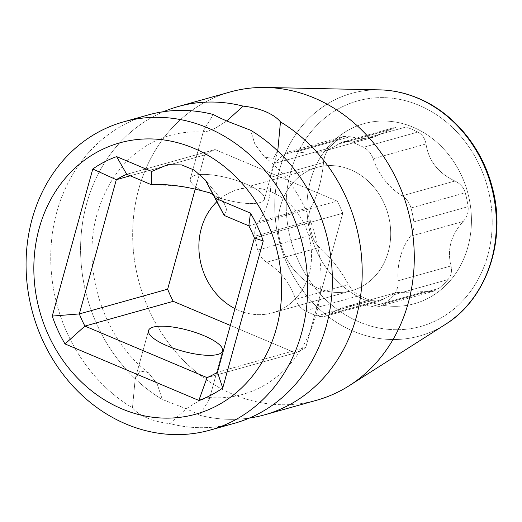 <?xml version="1.0" encoding="UTF-8"?>
<svg xmlns="http://www.w3.org/2000/svg" width="522" height="522" viewBox="0 0 522 522"><rect width="100%" height="100%" fill="white"/><g stroke="black" fill="none" stroke-linecap="round" stroke-linejoin="round"><path stroke-width="0.39" stroke-dasharray="2.61 1.96" d="M216.943 197.075L214.229 195.241L216.943 197.075A38.419 10.805 15.4 0 0 264.419 199.182A38.419 10.805 15.4 0 0 245.653 183.861A38.419 10.805 15.4 0 0 190.334 178.778A38.419 10.805 15.4 0 0 202.223 190.856A38.419 10.805 15.4 0 1 190.334 178.778L203.704 130.252L204.8 132.294L215.579 128.027L226.796 120.947L215.579 128.027L204.8 132.294L203.704 130.252L213.283 114.488L203.704 130.252L190.334 178.778A38.419 10.805 15.4 0 1 245.653 183.861A38.419 10.805 15.4 0 1 264.419 199.182L277.782 150.662L273.43 158.42L264.602 157.083L254.867 144.124L250.632 130.252L254.867 144.124L264.602 157.083L273.43 158.42L277.782 150.662L264.419 199.182A38.419 10.805 15.4 0 1 216.943 197.075L224.029 202.817L216.943 197.075M224.14 215.416L226.639 209.557L224.029 202.817L205.374 180.057L224.029 202.817L226.652 209.563L224.14 215.416M147.406 418.096C154.192 420.895 161.663 422.735 169.826 423.61L186.347 408.654L199.15 400.739L208.147 397.444L209.244 399.487L199.665 415.251C195.933 413.13 190.7 410.67 183.953 407.858L162.316 399.487A160.084 139.191 74.3 0 1 86.619 203.808A160.084 139.191 74.3 0 1 163.556 111.682A160.084 139.191 74.3 0 0 86.619 203.808A160.084 139.191 74.3 0 0 162.316 399.487L157.148 383.853L148.346 372.656L140.092 370.946L135.165 379.076L132.477 407.845A160.084 139.191 74.3 0 1 56.781 212.167A160.084 139.191 74.3 0 1 148.365 114.905A160.084 139.191 74.3 0 0 56.781 212.167A160.084 139.191 74.3 0 0 132.477 407.845C135.7 411.78 140.679 415.192 147.406 418.096C154.192 420.895 161.663 422.735 169.826 423.61L186.347 408.654L199.15 400.739L208.147 397.444L209.244 399.487L199.665 415.251C195.933 413.13 190.7 410.67 183.953 407.858L162.316 399.487L157.148 383.853L148.346 372.656L140.092 370.946L135.165 379.076L132.477 407.845C135.7 411.78 140.679 415.192 147.406 418.096M138.702 189.218A160.084 139.191 74.3 0 1 230.293 91.95A160.084 139.191 74.3 0 0 138.702 189.218A160.084 139.191 74.3 0 0 232.681 394.201A160.084 139.191 74.3 0 1 138.702 189.218M249.392 418.057A160.084 139.191 74.3 0 1 199.665 415.251A160.084 139.191 74.3 0 0 249.392 418.057M234.737 423.198A160.084 139.191 74.3 0 1 169.826 423.61A160.084 139.191 74.3 0 0 234.737 423.198M316.665 400.243A160.084 139.191 74.3 0 1 232.681 394.201A160.084 139.191 74.3 0 0 316.665 400.243M248.85 225.843L337.173 201.1L215.038 149.553A109.496 95.206 -105.7 0 0 204.631 154.962L195.267 188.957L204.631 154.962L130.265 175.797L204.631 154.962A109.496 95.206 -105.7 0 1 215.038 149.553L126.715 174.296L215.038 149.553L337.173 201.1A109.496 95.206 -105.7 0 1 342.745 213.257A109.496 95.206 -105.7 0 0 337.173 201.1L248.85 225.843M305.775 347.469L342.745 213.257L254.423 237.999L342.745 213.257L305.775 347.469A109.496 95.206 -105.7 0 1 295.367 352.879A109.496 95.206 -105.7 0 0 305.775 347.469L217.459 372.212L305.775 347.469M230.339 325.434L295.367 352.879L207.045 377.621L295.367 352.879L230.339 325.434M309.115 273.972A64.03 55.678 74.3 0 1 272.477 312.874A64.03 55.678 74.3 0 1 234.972 308.632A64.03 55.678 74.3 0 0 272.477 312.874L351.665 290.689A64.03 55.678 74.3 0 1 294.917 270.951A64.03 55.678 74.3 0 1 280.477 206.281A64.03 55.678 74.3 0 1 317.115 167.373A64.03 55.678 74.3 0 1 373.863 187.117A64.03 55.678 74.3 0 1 388.296 251.787A64.03 55.678 74.3 0 1 351.665 290.689A64.03 55.678 74.3 0 1 294.917 270.951A64.03 55.678 74.3 0 1 280.477 206.281A64.03 55.678 74.3 0 1 317.115 167.373A64.03 55.678 74.3 0 1 373.863 187.117A64.03 55.678 74.3 0 1 388.296 251.787A64.03 55.678 74.3 0 1 351.665 290.689L272.477 312.874A64.03 55.678 74.3 0 0 309.115 273.972A64.03 55.678 74.3 0 0 294.676 209.296A64.03 55.678 74.3 0 0 237.928 189.558A64.03 55.678 74.3 0 1 294.676 209.296A64.03 55.678 74.3 0 1 309.115 273.972M217.1 201.485A64.03 55.678 74.3 0 1 237.928 189.558L317.115 167.373L237.928 189.558A64.03 55.678 74.3 0 0 217.1 201.485M266.677 262.24A19.21 16.704 74.3 0 1 257.777 250.077A91.376 79.448 74.3 0 1 254.938 236.205A19.21 16.704 74.3 0 1 258.41 221.804A65.315 56.787 -105.7 0 0 270.664 177.297A19.21 16.704 74.3 0 1 275.029 163.275A91.376 79.448 74.3 0 1 284.118 154.44A19.21 16.704 74.3 0 1 289.508 151.621A19.21 16.704 74.3 0 1 297.168 151.543A65.315 56.787 -105.7 0 0 323.229 151.269A65.315 56.787 -105.7 0 0 338.373 144.092A19.21 16.704 74.3 0 1 342.83 141.984A19.21 16.704 74.3 0 1 351.639 142.232A91.376 79.448 74.3 0 1 363.566 147.269A19.21 16.704 74.3 0 1 373.152 158.766A65.315 56.787 -105.7 0 0 402.097 195.828A19.21 16.704 74.3 0 1 410.997 207.984A91.376 79.448 74.3 0 1 413.835 221.863A19.21 16.704 74.3 0 1 410.37 236.257A65.315 56.787 -105.7 0 0 398.11 280.764A19.21 16.704 74.3 0 1 393.751 294.786A91.376 79.448 74.3 0 1 384.655 303.628A19.21 16.704 74.3 0 1 379.272 306.44A19.21 16.704 74.3 0 1 371.605 306.525A65.315 56.787 -105.7 0 0 345.544 306.799A65.315 56.787 -105.7 0 0 330.4 313.976A19.21 16.704 74.3 0 1 325.943 316.084A19.21 16.704 74.3 0 1 317.135 315.836A91.376 79.448 74.3 0 1 305.207 310.799A19.21 16.704 74.3 0 1 295.622 299.295A65.315 56.787 -105.7 0 0 266.677 262.24A19.21 16.704 74.3 0 1 257.777 250.077A91.376 79.448 74.3 0 1 254.938 236.205A19.21 16.704 74.3 0 1 258.41 221.804A65.315 56.787 -105.7 0 0 270.664 177.297A19.21 16.704 74.3 0 1 275.029 163.275A91.376 79.448 74.3 0 1 284.118 154.44A19.21 16.704 74.3 0 1 289.508 151.621A19.21 16.704 74.3 0 1 297.168 151.543A65.315 56.787 -105.7 0 0 323.229 151.269A65.315 56.787 -105.7 0 0 338.373 144.092A19.21 16.704 74.3 0 1 342.83 141.984A19.21 16.704 74.3 0 1 351.639 142.232A91.376 79.448 74.3 0 1 363.566 147.269A19.21 16.704 74.3 0 1 373.152 158.766A65.315 56.787 -105.7 0 0 402.097 195.828A19.21 16.704 74.3 0 1 410.997 207.984A91.376 79.448 74.3 0 1 413.835 221.863A19.21 16.704 74.3 0 1 410.37 236.257A65.315 56.787 -105.7 0 0 398.11 280.764A19.21 16.704 74.3 0 1 393.751 294.786A91.376 79.448 74.3 0 1 384.655 303.628A19.21 16.704 74.3 0 1 379.272 306.44A19.21 16.704 74.3 0 1 371.605 306.525A65.315 56.787 -105.7 0 0 345.544 306.799A65.315 56.787 -105.7 0 0 330.4 313.976A19.21 16.704 74.3 0 1 325.943 316.084A19.21 16.704 74.3 0 1 317.135 315.836A91.376 79.448 74.3 0 1 305.207 310.799A19.21 16.704 74.3 0 1 295.622 299.295A65.315 56.787 -105.7 0 0 266.677 262.24L319.549 247.428C315.993 244.27 313.487 240.087 312.019 234.88A91.376 79.448 74.3 0 1 309.181 221.008C308.489 215.638 309.187 210.966 311.275 206.993L258.41 221.804L311.275 206.993C317.578 195.378 321.663 180.547 323.536 162.486C324.175 156.587 326.08 151.785 329.265 148.078A91.376 79.448 74.3 0 1 338.36 139.243L343.469 136.503L350.04 136.731L297.168 151.543L350.04 136.731L361.746 138.813L374.013 137.038L361.746 138.813L350.04 136.731L343.469 136.503L338.36 139.243L284.118 154.44L338.36 139.243A91.376 79.448 74.3 0 0 329.265 148.078L275.029 163.275L329.265 148.078C326.08 151.785 324.175 156.587 323.536 162.486C321.663 180.547 317.578 195.378 311.275 206.993C309.187 210.966 308.489 215.638 309.181 221.008L254.938 236.205L309.181 221.008A91.376 79.448 74.3 0 0 312.019 234.88L257.777 250.077L312.019 234.88C313.487 240.087 315.993 244.27 319.549 247.428C330.354 256.909 339.998 269.261 348.494 284.483L295.622 299.295L348.494 284.483C351.352 289.547 355.006 293.253 359.449 295.602C355.006 293.253 351.352 289.547 348.494 284.483C339.998 269.261 330.354 256.909 319.549 247.428L266.677 262.24M413.032 127.179A93.49 81.288 -105.7 0 0 310.499 180.455A93.49 81.288 -105.7 0 0 365.38 300.17A93.49 81.288 -105.7 0 0 467.914 246.893A93.49 81.288 -105.7 0 0 413.032 127.179A93.49 81.288 -105.7 0 0 310.499 180.455A93.49 81.288 -105.7 0 0 365.38 300.17A93.49 81.288 -105.7 0 0 467.914 246.893A93.49 81.288 -105.7 0 0 413.032 127.179M365.341 298.375A91.376 79.448 74.3 0 1 359.449 295.602L305.207 310.799L359.449 295.602A91.376 79.448 74.3 0 0 365.341 298.375A91.376 79.448 74.3 0 0 371.377 300.639A91.376 79.448 74.3 0 1 365.341 298.375M391.246 129.28L374.013 137.038L396.498 126.944L405.875 127.035A91.376 79.448 74.3 0 1 411.917 129.299A91.376 79.448 74.3 0 1 417.809 132.073C422.252 134.422 424.986 138.382 426.017 143.955L373.152 158.766L426.017 143.955C428.621 160.835 438.271 173.187 454.969 181.017C460.352 183.659 463.777 187.587 465.239 192.794A91.376 79.448 74.3 0 1 468.077 206.666C468.769 212.036 467.157 216.963 463.236 221.445L410.37 236.257L463.236 221.445C451.047 234.711 446.956 249.549 450.975 265.952C452.176 271.342 451.178 275.884 447.987 279.596A91.376 79.448 74.3 0 1 438.898 288.431L433.234 291.322L424.477 291.713L371.605 306.525L424.477 291.713L396.322 292.574L433.234 291.322L438.898 288.431L384.655 303.628L438.898 288.431A91.376 79.448 74.3 0 0 447.987 279.596L393.751 294.786L447.987 279.596C451.178 275.884 452.176 271.342 450.975 265.952C446.956 249.549 451.047 234.711 463.236 221.445C467.157 216.963 468.769 212.036 468.077 206.666L413.835 221.863L468.077 206.666A91.376 79.448 74.3 0 0 465.239 192.794L410.997 207.984L465.239 192.794C463.777 187.587 460.352 183.659 454.969 181.017C438.271 173.187 428.621 160.835 426.017 143.955C424.986 138.382 422.252 134.422 417.809 132.073L363.566 147.269L417.809 132.073A91.376 79.448 74.3 0 0 411.917 129.299A91.376 79.448 74.3 0 0 405.875 127.035L351.639 142.232L405.875 127.035L396.498 126.944L391.246 129.28L338.373 144.092L391.246 129.28M383.272 299.165L396.322 292.574L379.611 301.05L371.377 300.639L317.135 315.836L371.377 300.639L379.611 301.05L383.272 299.165L330.4 313.976L383.272 299.165M201.799 190.726L188.064 187.45M175.131 185.617L151.432 184.729M419.049 105.333A117.104 101.823 74.3 0 1 487.802 255.284A117.104 101.823 74.3 0 1 359.364 322.015A117.104 101.823 74.3 0 1 290.617 172.064A117.104 101.823 74.3 0 1 419.049 105.333A117.104 101.823 74.3 0 1 487.802 255.284A117.104 101.823 74.3 0 1 359.364 322.015A117.104 101.823 74.3 0 1 290.617 172.064A117.104 101.823 74.3 0 1 419.049 105.333M323.536 162.486L270.664 177.297L323.536 162.486M454.969 181.017L402.097 195.828L454.969 181.017M450.975 265.952L398.11 280.764L450.975 265.952M445.292 324.469A125.978 109.535 74.3 0 1 353.453 331.248A125.978 109.535 74.3 0 1 275.538 190.791A125.978 109.535 74.3 0 1 379.566 89.869A125.978 109.535 74.3 0 0 275.538 190.791A125.978 109.535 74.3 0 0 353.453 331.248A125.978 109.535 74.3 0 0 445.292 324.469M209.244 399.487L222.613 350.96L209.244 399.487M264.608 157.083C310.838 191.861 333.219 265.313 314.257 320.632C308.952 337.095 301.129 351.313 290.793 363.299C277.078 378.972 260.85 389.379 242.117 394.528C231.135 397.516 219.814 398.488 208.147 397.444C219.814 398.488 231.135 397.516 242.117 394.528C260.85 389.379 277.078 378.972 290.793 363.299C301.129 351.313 308.952 337.095 314.257 320.632C333.219 265.313 310.838 191.861 264.608 157.083M135.165 379.076L148.529 330.556L135.165 379.076M148.339 372.656C102.11 337.878 79.729 264.426 98.691 209.107C103.995 192.644 111.819 178.426 122.155 166.44C135.87 150.767 152.098 140.359 170.831 135.211C181.813 132.223 193.133 131.25 204.8 132.294C193.133 131.25 181.813 132.223 170.831 135.211C152.098 140.359 135.87 150.767 122.155 166.44C111.819 178.426 103.995 192.644 98.691 209.107C79.729 264.426 102.11 337.878 148.339 372.656M342.83 141.984L396.498 126.944L342.83 141.984M323.229 151.269L374.013 137.038L323.229 151.269M289.508 151.621L343.469 136.503L289.508 151.621M379.272 306.44L433.234 291.322L379.272 306.44M345.544 306.799L396.322 292.574L345.544 306.799M325.943 316.084L379.611 301.05L325.943 316.084"/><path stroke-width="0.78" d="M39.143 228.466A140.875 122.487 -105.7 0 0 121.848 408.856A140.875 122.487 -105.7 0 0 276.347 328.579A140.875 122.487 -105.7 0 0 193.642 148.189A140.875 122.487 -105.7 0 0 39.143 228.466A140.875 122.487 -105.7 0 0 121.848 408.856A140.875 122.487 -105.7 0 0 276.347 328.579A140.875 122.487 -105.7 0 0 193.642 148.189A140.875 122.487 -105.7 0 0 39.143 228.466M151.432 184.729L126.715 174.296L116.628 156.62A128.706 111.91 74.3 0 0 92.766 169.017L116.308 179.705L130.265 175.797L116.308 179.705L92.766 169.017L52.259 316.078L79.337 313.924L167.66 289.181A109.496 95.206 -105.7 0 0 173.232 301.331L84.91 326.08L65.035 343.946A128.706 111.91 74.3 0 1 52.259 316.078L79.337 313.924L167.66 289.181L195.267 188.957L167.66 289.181A109.496 95.206 -105.7 0 0 173.232 301.331L84.91 326.08L65.035 343.946L198.856 400.426L207.045 377.621L198.856 400.426A128.706 111.91 74.3 0 0 222.724 388.022L217.459 372.212L222.724 388.022L263.232 240.962L254.423 237.999L263.232 240.962A128.706 111.91 74.3 0 0 250.456 213.1L248.85 225.843L250.456 213.1L215.358 198.282L224.14 215.416L248.85 225.843A109.496 95.206 74.3 0 1 254.423 237.999L217.459 372.212A109.496 95.206 74.3 0 1 207.045 377.621L84.91 326.08A109.496 95.206 74.3 0 1 79.337 313.924L116.308 179.705A109.496 95.206 74.3 0 1 126.715 174.296L151.432 184.729L151.732 171.431L167.588 164.724L181.539 164.906L194.132 170.035L205.374 180.057L224.14 215.416L248.85 225.843A109.496 95.206 74.3 0 1 254.423 237.999L217.459 372.212A109.496 95.206 74.3 0 1 207.045 377.621L84.91 326.08A109.496 95.206 74.3 0 1 79.337 313.924L116.308 179.705A109.496 95.206 74.3 0 1 126.715 174.296L116.628 156.62L151.732 171.431L167.588 164.724L181.539 164.906L194.132 170.035L205.374 180.057L215.358 198.282L250.456 213.1A128.706 111.91 74.3 0 1 263.232 240.962L222.724 388.022A128.706 111.91 74.3 0 1 198.856 400.426L65.035 343.946A128.706 111.91 74.3 0 1 52.259 316.078L92.766 169.017A128.706 111.91 74.3 0 1 116.628 156.62L151.732 171.431L151.432 184.729C166.068 183.822 183 185.871 202.223 190.856L201.799 190.726M214.229 195.241L209.472 192.755L202.223 190.856L209.472 192.755L214.229 195.241M265.541 111.643C272.269 114.546 277.247 117.959 280.471 121.894L277.782 150.662L280.471 121.894A160.084 139.191 74.3 0 1 356.167 317.572A160.084 139.191 74.3 0 1 264.582 414.833A160.084 139.191 74.3 0 1 249.392 418.057A160.084 139.191 74.3 0 0 264.582 414.833L316.665 400.243A160.084 139.191 74.3 0 0 349.388 385.588A160.084 139.191 74.3 0 1 316.665 400.243L264.582 414.833A160.084 139.191 74.3 0 0 356.167 317.572A160.084 139.191 74.3 0 0 280.471 121.894C277.247 117.959 272.269 114.546 265.541 111.643C258.755 108.844 251.284 107.003 243.121 106.129C251.284 107.003 258.755 108.844 265.541 111.643M250.632 130.252L228.995 121.88C222.248 119.068 217.008 116.608 213.283 114.488A160.084 139.191 74.3 0 0 148.365 114.905A160.084 139.191 74.3 0 1 213.283 114.488C217.008 116.608 222.248 119.068 228.995 121.88L250.632 130.252A160.084 139.191 74.3 0 1 326.328 325.93A160.084 139.191 74.3 0 1 234.737 423.198A160.084 139.191 74.3 0 0 326.328 325.93A160.084 139.191 74.3 0 0 250.632 130.252M167.294 345.877A38.419 10.805 15.4 0 0 222.613 350.96A38.419 10.805 15.4 0 0 203.841 335.639A38.419 10.805 15.4 0 0 148.529 330.556A38.419 10.805 15.4 0 0 167.294 345.877A38.419 10.805 15.4 0 0 222.613 350.96A38.419 10.805 15.4 0 0 203.841 335.639A38.419 10.805 15.4 0 0 148.529 330.556A38.419 10.805 15.4 0 0 167.294 345.877M301.657 332.84A160.084 139.191 -105.7 0 0 265.561 171.164A160.084 139.191 -105.7 0 0 123.694 121.815A160.084 139.191 -105.7 0 0 32.103 219.083A160.084 139.191 -105.7 0 0 68.199 380.76A160.084 139.191 -105.7 0 0 210.066 430.108A160.084 139.191 -105.7 0 0 301.657 332.84A160.084 139.191 -105.7 0 0 265.561 171.164A160.084 139.191 -105.7 0 0 123.694 121.815A160.084 139.191 -105.7 0 0 32.103 219.083A160.084 139.191 -105.7 0 0 68.199 380.76A160.084 139.191 -105.7 0 0 210.066 430.108A160.084 139.191 -105.7 0 0 301.657 332.84M230.293 91.95A160.084 139.191 74.3 0 1 265.861 87.474A160.084 139.191 74.3 0 1 314.27 97.992A160.084 139.191 74.3 0 1 408.25 302.982A160.084 139.191 74.3 0 1 349.388 385.588A160.084 139.191 74.3 0 0 408.25 302.982A160.084 139.191 74.3 0 0 314.27 97.992A160.084 139.191 74.3 0 0 265.861 87.474A160.084 139.191 74.3 0 0 230.293 91.95L178.211 106.54A160.084 139.191 74.3 0 1 243.121 106.129L226.796 120.947L243.121 106.129A160.084 139.191 74.3 0 0 178.211 106.54L230.293 91.95M163.556 111.682A160.084 139.191 74.3 0 1 178.211 106.54A160.084 139.191 74.3 0 0 163.556 111.682M173.232 301.331L230.339 325.434L173.232 301.331M234.972 308.632A64.03 55.678 74.3 0 1 201.29 228.466A64.03 55.678 74.3 0 1 217.1 201.485A64.03 55.678 74.3 0 0 201.29 228.466A64.03 55.678 74.3 0 0 234.972 308.632M188.064 187.45L175.131 185.617M417.659 98.149A125.978 109.535 74.3 0 1 495.319 206.595A125.978 109.535 74.3 0 1 445.292 324.469L349.388 385.588L445.292 324.469A125.978 109.535 74.3 0 0 495.319 206.595A125.978 109.535 74.3 0 0 417.659 98.149A125.978 109.535 74.3 0 0 379.566 89.869A125.978 109.535 74.3 0 1 417.659 98.149M123.694 121.815L148.365 114.905L123.694 121.815M210.066 430.108L234.737 423.198L210.066 430.108M418.272 98.266C453.259 112.739 481.708 146.943 492.057 186.569C506.986 239.344 487.163 298.76 445.292 324.469C487.163 298.76 506.986 239.344 492.057 186.569C481.708 146.943 453.259 112.739 418.272 98.266C405.685 92.968 392.779 90.169 379.566 89.869L265.861 87.474L379.566 89.869C392.779 90.169 405.685 92.968 418.272 98.266"/></g></svg>
